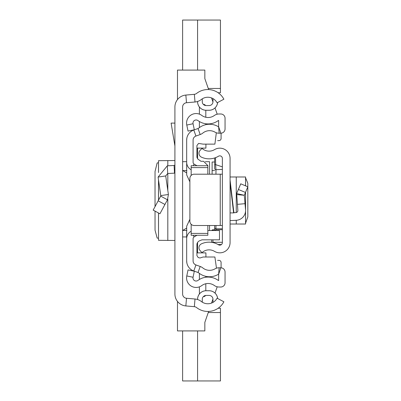 <?xml version="1.0" encoding="UTF-8"?>
<svg xmlns="http://www.w3.org/2000/svg" width="401" height="401" viewBox="0 0 401 401"><rect width="100%" height="100%" fill="white"/><g stroke="black" fill="none" stroke-linecap="round" stroke-linejoin="round"><path stroke-width="0.6" d="M174.911 294.008L174.911 106.992A11.975 11.975 0 0 1 185.838 95.067L194.335 94.32A4.276 4.276 0 0 0 196.6 93.423A18.175 18.175 0 0 1 223.883 99.212L217.081 102.816A10.476 10.476 0 0 0 201.357 99.478A11.975 11.975 0 0 1 195.011 101.989L186.51 102.731A4.276 4.276 0 0 0 182.61 106.992L182.61 294.008A4.276 4.276 0 0 0 186.51 298.269L195.011 299.011A11.975 11.975 0 0 1 201.357 301.522A10.476 10.476 0 0 0 217.081 298.184L223.883 301.788A18.175 18.175 0 0 1 196.6 307.577A4.276 4.276 0 0 0 194.335 306.68L185.838 305.933A11.975 11.975 0 0 1 174.911 294.008M197.573 299.527L197.573 299.276A8.551 8.551 0 0 1 206.129 290.725L209.121 290.725A8.551 8.551 0 0 1 217.633 298.479M209.121 295.427A3.85 3.85 0 0 1 212.971 299.276A3.85 3.85 0 0 0 209.121 295.427L206.129 295.427A3.85 3.85 0 0 0 202.279 299.276L202.279 302.169A10.476 10.476 0 0 0 213.036 302.369A6.842 6.842 0 0 1 212.971 301.417L212.971 299.276L212.971 301.417M197.573 101.473L197.573 101.724A8.551 8.551 0 0 0 206.129 110.275L209.121 110.275L206.129 110.255A8.531 8.531 0 0 1 197.593 101.724L197.593 101.468L197.573 101.724M213.036 98.631A10.476 10.476 0 0 0 202.279 98.831L202.279 101.724A3.85 3.85 0 0 0 206.129 105.573L209.121 105.573A3.85 3.85 0 0 0 212.971 101.724L212.971 99.583A6.842 6.842 0 0 1 213.036 98.631M197.593 299.532L197.593 299.276A8.531 8.531 0 0 1 206.129 290.745L209.121 290.745A8.531 8.531 0 0 1 217.613 298.469M217.613 102.531A8.531 8.531 0 0 1 209.121 110.255L206.129 110.255M209.121 110.255L209.121 110.275A8.551 8.551 0 0 0 217.633 102.521M174.911 173.122A8.551 8.551 0 0 1 174.505 173.157L167.713 173.513L165.713 175.954L158.094 177.052L167.312 165.824L174.099 165.468L174.505 173.157M174.911 164.616A0.857 0.857 0 0 1 174.099 165.468M158.094 177.052L160.776 195.603L168.395 194.5L165.713 175.954M160.776 195.603L160.681 196.129L167.463 199.778L168.395 194.5M160.681 196.129L153.167 210.109L159.944 213.758L167.463 199.778M174.911 123.102L171.112 123.102L174.911 145.974M158.525 172.46L158.525 160.681L174.911 160.54M174.911 240.46L158.525 240.319L158.525 212.991M158.525 160.681L158.49 172.55M155.032 206.64L155.032 171.508L157.142 162.971L158.49 162.711M158.49 238.289L157.142 238.029L155.042 230.159L155.032 211.116M158.49 212.976L158.525 240.319M206.129 105.573A3.85 3.85 0 0 1 202.279 101.724M212.971 101.724A3.85 3.85 0 0 1 209.121 105.573M182.61 230.435L186.886 230.435M186.886 170.565L182.61 170.565M205.347 161.683L209.548 161.683L209.548 174.199M209.548 225.512L209.548 230.53M182.61 161.683L186.671 161.683M182.61 236.946L186.671 236.946M197.573 158.826L197.573 155.523L196.921 154.951M197.227 156.38A24.406 24.406 0 0 0 197.573 156.696L197.227 156.38M217.658 140.636L218.956 140.636A2.14 2.14 0 0 0 221.091 138.495L221.091 133.187M177.478 99.588L177.478 70.08L204.846 70.08L204.846 78.631L208.64 89.563M211.548 97.924L212.961 101.994L211.548 97.924M215.016 107.919L217.202 114.205L215.016 107.919M217.202 286.795L215.016 293.081L217.202 286.795M212.961 299.006L211.548 303.076L212.961 299.006M196.921 149.187L197.573 149.187L197.573 148.119L197.573 156.696M196.921 246.049L197.573 245.477L197.573 244.304A24.406 24.406 0 0 0 197.227 244.62L197.573 244.304L197.573 242.309M196.921 251.813L197.573 251.813L197.573 252.881L197.573 244.304M221.091 267.813L221.091 262.505A2.14 2.14 0 0 0 218.956 260.364L217.608 260.364M208.64 311.437L204.846 322.369L204.846 330.92L177.478 330.92L177.478 301.412M182.61 70.08L182.61 20.05L220.45 20.05L220.45 88.466L208.259 88.466M197.573 20.05L197.573 70.08M218.119 92.741L220.45 92.741L220.45 88.466M197.573 330.92L197.573 380.95L182.61 380.95L182.61 330.92M218.119 308.259L220.45 308.259L220.45 380.95L197.573 380.95M245.567 223.222L247.833 216.841L247.808 183.247L245.567 177.778M230.074 224.019L245.567 224.019L245.532 211.317M230.074 242.575L230.074 158.425A10.261 10.261 0 0 0 214.51 149.638A10.476 10.476 0 0 1 201.979 148.355L200.114 150.37A4.276 4.276 0 0 0 201.452 157.157A18.175 18.175 0 0 0 218.485 156.225A2.566 2.566 0 0 1 222.375 158.425L222.375 242.575A2.566 2.566 0 0 1 218.485 244.775A18.175 18.175 0 0 0 201.452 243.843A4.276 4.276 0 0 0 200.114 250.63L201.979 252.645A10.476 10.476 0 0 1 214.51 251.362A10.261 10.261 0 0 0 230.074 242.575M230.074 180.069L233.928 212.901L230.074 212.901M222.375 174.199L220.239 174.199L220.239 225.512L222.375 225.512M220.239 225.512L194.154 225.512A4.276 4.276 0 0 1 189.879 221.237L189.879 178.475A4.276 4.276 0 0 1 194.154 174.199L220.239 174.199M233.903 212.7L235.843 212.6A2.14 2.14 0 0 0 237.863 210.279L236.655 193.558L236.495 194.57L244.284 195.272L236.655 193.558L240.735 183.823L247.833 186.801L245.467 192.45L238.364 189.472M230.074 220.61L236.249 220.284A9.835 9.835 0 0 0 245.532 209.608L244.284 195.272L245.467 192.45M245.016 203.678L237.347 204.35M230.074 176.981L245.567 176.981L245.532 185.833M215.964 174.199L215.964 169.703L222.375 169.407L222.375 166.866L215.653 164.641L215.964 169.703A1.283 1.278 180 0 1 214.68 168.425L214.68 157.959L214.68 168.425M215.106 230.53L215.964 229.713L222.375 229.713M215.537 157.663L215.653 164.641L214.68 164.43M214.68 225.512L214.68 229.783L215.086 230.369M211.688 239.833L211.688 242.344M212.971 229.778L214.68 229.778L212.66 229.818L211.803 230.53A1.283 1.283 180 0 1 212.971 229.783L212.971 230.53M214.68 162.014L212.114 162.014L212.114 174.199M191.162 231.217L190.946 231.342A8.551 8.551 0 0 0 186.671 238.745L186.671 260.921A10.692 10.692 0 0 0 193.788 270.996L198.039 272.505A2.566 2.566 0 0 1 198.796 272.931A17.103 17.103 0 0 0 218.159 274.424A1.709 1.709 0 0 1 218.64 274.234L218.64 280.545A1.709 1.709 0 0 1 218.074 280.279A17.103 17.103 0 0 0 197.959 280.419A3.123 3.123 0 0 1 193.051 277.261L194.325 271.226L188.049 269.903L186.776 275.938A9.534 9.534 0 0 0 201.763 285.582A10.692 10.692 0 0 1 214.34 285.497A8.125 8.125 0 0 0 219.071 287.016L220.781 287.016A4.276 4.276 0 0 0 225.056 282.74L225.056 272.078A4.276 4.276 0 0 0 220.836 267.803L219.126 267.778A8.125 8.125 0 0 0 214.936 268.881A10.692 10.692 0 0 1 202.836 267.943A8.977 8.977 0 0 0 200.184 266.459L195.934 264.951A4.276 4.276 0 0 1 193.087 260.921L193.087 238.745A2.14 2.14 0 0 1 194.154 236.896L196.981 235.267M199.397 279.462L199.397 273.397A17.103 17.103 0 0 0 205.813 276.324L205.813 277.236M214.34 115.503A10.692 10.692 0 0 1 201.763 115.418A9.534 9.534 0 0 0 186.776 125.062L188.049 131.097L194.325 129.774L193.051 123.739A3.123 3.123 0 0 1 197.959 120.581A17.103 17.103 0 0 0 218.074 120.721A1.709 1.709 0 0 1 218.64 120.455L218.64 126.766L220.836 133.197A4.276 4.276 0 0 0 225.056 128.921L225.056 118.26A4.276 4.276 0 0 0 220.781 113.984L219.071 113.984A8.125 8.125 0 0 0 214.34 115.503M196.981 165.733L194.154 164.104A2.14 2.14 0 0 1 193.087 162.255L193.087 140.079A4.276 4.276 0 0 1 195.934 136.049L200.184 134.541A8.977 8.977 0 0 0 202.836 133.057A10.692 10.692 0 0 1 214.936 132.119A8.125 8.125 0 0 0 219.126 133.222L220.836 133.197M191.162 169.783L190.946 169.658A8.551 8.551 0 0 1 186.671 162.255L186.671 140.079A10.692 10.692 0 0 1 193.788 130.004L198.039 128.495A2.566 2.566 0 0 0 198.796 128.069A17.103 17.103 0 0 1 218.159 126.576A1.709 1.709 0 0 0 218.64 126.766L219.126 133.222M205.813 110.27L205.813 117.257M205.813 123.764L205.813 124.676M205.813 283.743L205.813 290.73M199.397 127.603L199.397 121.538M199.397 114.145L199.397 107.002M203.392 104.43L203.678 104.43A2.14 2.14 0 0 1 205.543 105.528M199.397 293.998L199.397 286.855M205.543 295.472A2.14 2.14 0 0 1 203.678 296.57L203.392 296.57M205.913 144.129L205.913 148.119L196.921 148.119M196.921 252.881L205.913 252.881L205.913 257.001M186.861 262.931L186.671 260.921M216.48 268.184L214.891 257.001L203.127 257.001L199.949 257.998L198.179 257.532L196.921 255.582L196.921 243.848L197.688 242.204L199.076 240.981L201.994 239.833L219.482 239.833L219.482 230.53L207.838 230.53M207.838 174.199L207.838 165.573L203.563 161.297L200.961 161.297L197.688 158.926L196.921 157.282L196.921 145.548L198.565 143.428L203.127 144.129L214.891 144.129L216.329 132.761M191.162 167.428L191.162 165.733L207.838 165.733L207.838 167.428M191.162 224.289L191.162 233.417L207.838 233.417L207.838 235.267L207.838 225.512M191.162 165.733L191.162 167.583L207.838 167.583M191.162 167.583L191.162 175.422M191.162 233.417L191.162 235.267L191.162 233.417M189.879 219.297L186.671 226.219L186.671 238.745M186.671 162.255L186.671 174.906L189.879 181.833M186.861 138.069L186.671 140.079M194.335 94.32L195.011 101.989M185.838 95.067L186.51 102.731M185.838 305.933L186.51 298.269M194.335 306.68L195.011 299.011M167.312 165.824L167.713 173.513M158.159 200.826L164.936 204.475M167.813 240.44L167.813 199.041M167.813 190.48L167.813 173.508M167.813 165.798L167.813 160.56M158.525 200.149L158.525 180.024M186.671 228.069L182.731 230.435M186.671 172.931L182.731 170.565M208.259 312.534L220.45 312.534M233.613 212.901L230.074 182.751M245.532 192.29L245.532 209.608M236.249 176.981L236.249 212.54M236.249 220.284L236.249 224.019M211.768 242.359L212.971 242.299L212.971 242.575M222.375 228.806L215.964 228.806L215.964 225.512M215.964 229.713L215.964 228.806A1.283 1.268 -0 0 1 214.68 227.537M222.375 242.299L212.971 242.299L212.971 239.833M218.104 244.55L221.447 244.55M212.114 170.565L214.68 170.565M198.039 128.495L200.184 134.541M193.788 130.004L195.934 136.049M190.946 169.658L191.162 169.287M193.212 165.733L194.154 164.104M190.946 231.342L191.162 231.713M193.212 235.267L194.154 236.896M193.788 270.996L195.934 264.951M198.039 272.505L200.184 266.459M220.836 267.803L218.64 274.234L219.126 267.778M193.051 277.261L186.776 275.938M193.051 123.739L186.776 125.062M158.49 200.204L158.49 179.803M245.567 176.981L245.567 185.848M245.567 192.199L245.567 224.019M218.169 244.585L221.407 244.585M191.162 235.267L207.838 235.267"/></g></svg>

